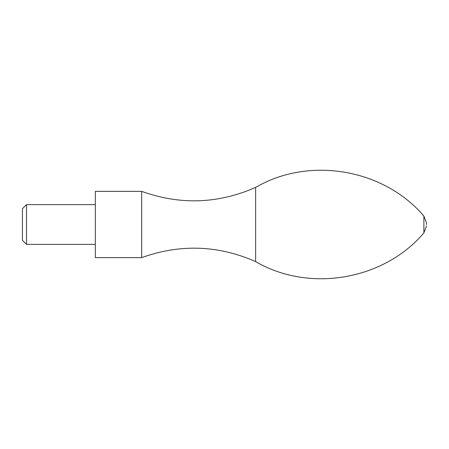 <?xml version="1.0" encoding="UTF-8"?>
<svg xmlns="http://www.w3.org/2000/svg" width="449" height="449" viewBox="0 0 449 449"><rect width="100%" height="100%" fill="white"/><g stroke="black" fill="none" stroke-linecap="round" stroke-linejoin="round"><path stroke-width="0.67" d="M22.45 208.69L22.45 240.31L26.513 244.374L26.513 204.626L22.45 208.69M95.323 191.375L95.323 257.625L141.693 257.625L141.693 191.375L95.323 191.375M141.693 191.375C180.206 205.199 218.186 203.874 255.638 187.401L255.638 261.599C218.186 245.126 180.206 243.801 141.693 257.625M426.55 224.5L426.55 223.119L426.55 224.5M255.638 187.401C309.204 156.084 383.732 168.796 423.89 216.104L423.89 232.896L426.55 225.881M95.323 204.626L26.513 204.626M95.323 244.374L26.513 244.374M255.638 261.599C309.204 292.916 383.732 280.204 423.89 232.896M423.89 216.104L426.55 223.119"/></g></svg>
